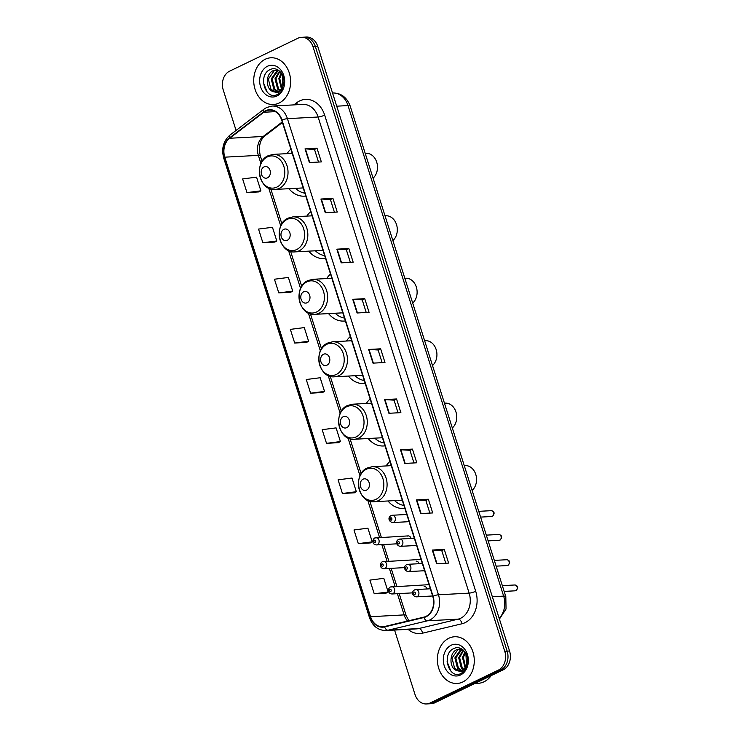 <?xml version="1.0" encoding="UTF-8"?>
<svg xmlns="http://www.w3.org/2000/svg" width="741" height="741" viewBox="0 0 741 741"><rect width="100%" height="100%" fill="white"/><g stroke="black" fill="none" stroke-linecap="round" stroke-linejoin="round"><path stroke-width="1.11" d="M389.951 461.421A25.833 20.359 -93.1 0 0 386.117 465.932M387.997 500.972A25.833 20.359 -93.1 0 0 403.363 508.437A25.833 20.359 -93.1 0 0 404.818 508.298M370.139 398.964A25.833 20.359 -93.1 0 0 366.304 403.475M368.184 438.515A25.833 20.359 -93.1 0 0 383.551 445.98A25.833 20.359 -93.1 0 0 385.005 445.841M350.326 336.507A25.833 20.359 -93.1 0 0 346.492 341.017M348.372 376.058A25.833 20.359 -93.1 0 0 363.738 383.532A25.833 20.359 -93.1 0 0 365.193 383.384M330.514 274.05A25.833 20.359 -93.1 0 0 326.679 278.56M328.559 313.6A25.833 20.359 -93.1 0 0 343.926 321.075A25.833 20.359 -93.1 0 0 345.38 320.927M310.701 211.602A25.833 20.359 -93.1 0 0 306.867 216.103M308.747 251.143A25.833 20.359 -93.1 0 0 324.113 258.618A25.833 20.359 -93.1 0 0 325.568 258.47M290.889 149.145A25.833 20.359 -93.1 0 0 287.054 153.646M288.934 188.686A25.833 20.359 -93.1 0 0 304.301 196.161A25.833 20.359 -93.1 0 0 305.755 196.013M411.051 538.448A3.659 2.881 -93.1 0 0 408.124 535.9A3.659 2.881 -93.1 0 0 407.244 536.132M419.063 563.706A3.659 2.881 -93.1 0 0 416.136 561.159M427.075 588.956A3.659 2.881 -93.1 0 0 424.148 586.418M394.564 630.054L415.006 694.493A14.625 11.523 -93.1 0 0 426.473 703.95L431.271 703.691A14.625 11.523 -93.1 0 0 434.828 702.774L503.204 669.827A14.625 11.523 -93.1 0 0 509.549 651.006L317.787 46.507A14.625 11.523 -93.1 0 0 306.32 37.05L303.921 37.18A14.625 11.523 -93.1 0 1 315.397 46.627A14.625 11.523 -93.1 0 0 303.921 37.18L301.531 37.309A14.625 11.523 -93.1 0 0 297.975 38.226L229.59 71.173A14.625 11.523 -93.1 0 0 223.245 89.994L236.073 130.425M426.473 703.95A14.625 11.523 -93.1 0 0 430.03 703.024L498.406 670.086A14.625 11.523 -93.1 0 0 504.76 651.265L507.15 651.135L315.397 46.627L507.15 651.135A14.625 11.523 -93.1 0 1 500.805 669.957A14.625 11.523 -93.1 0 0 507.15 651.135L509.549 651.006M430.03 703.024L432.429 702.894L500.805 669.957L432.429 702.894A14.625 11.523 -93.1 0 1 428.872 703.82A14.625 11.523 -93.1 0 0 432.429 702.894L434.828 702.774M265.232 59.261A23.397 18.432 -93.1 0 0 254.191 85.817A23.397 18.432 -93.1 0 0 273.429 104.5A23.397 18.432 -93.1 0 0 279.116 103.027A23.397 18.432 -93.1 0 0 290.148 76.471A23.397 18.432 -93.1 0 0 270.919 57.779A23.397 18.432 -93.1 0 0 265.232 59.261A23.397 18.432 -93.1 0 0 254.191 85.817A23.397 18.432 -93.1 0 0 273.429 104.5A23.397 18.432 -93.1 0 0 279.116 103.027A23.397 18.432 -93.1 0 0 290.148 76.471A23.397 18.432 -93.1 0 0 270.919 57.779A23.397 18.432 -93.1 0 0 265.232 59.261M448.889 638.233A23.397 18.432 -93.1 0 0 437.857 664.788A23.397 18.432 -93.1 0 0 457.086 683.471A23.397 18.432 -93.1 0 0 462.773 681.998A23.397 18.432 -93.1 0 0 473.814 655.442A23.397 18.432 -93.1 0 0 454.576 636.751A23.397 18.432 -93.1 0 0 448.889 638.233A23.397 18.432 -93.1 0 0 437.857 664.788A23.397 18.432 -93.1 0 0 457.086 683.471A23.397 18.432 -93.1 0 0 462.773 681.998A23.397 18.432 -93.1 0 0 473.814 655.442A23.397 18.432 -93.1 0 0 454.576 636.751A23.397 18.432 -93.1 0 0 448.889 638.233M265.676 111.085A15.598 12.291 86.9 0 1 269.474 110.103A15.598 12.291 86.9 0 1 281.7 120.19L432.744 596.31A15.598 12.291 86.9 0 1 423.917 617.123L384.533 626.534A15.598 12.291 86.9 0 1 382.791 626.784A15.598 12.291 86.9 0 1 370.565 616.707L224.792 157.166A15.598 12.291 86.9 0 1 229.645 138.261L263.768 112.261A15.598 12.291 86.9 0 1 265.676 111.085M265.565 110.724A15.987 12.597 -93.1 0 0 263.611 111.928L229.488 137.928A15.987 12.597 -93.1 0 0 224.504 157.305L370.278 616.836A15.987 12.597 -93.1 0 0 384.598 626.914L423.982 617.503A15.987 12.597 -93.1 0 0 433.022 596.172L281.988 120.051A15.987 12.597 -93.1 0 0 265.565 110.724M436.625 563.725L448.611 563.086L444.276 549.405L432.29 550.044L436.625 563.725M445.767 563.234L441.756 550.591L432.661 550.044A3.9 0.75 162.4 0 0 432.29 550.044M441.766 550.609L444.276 549.405M420.721 513.578L432.707 512.939L428.363 499.258L416.377 499.897L420.721 513.578M429.863 513.087L425.853 500.444L416.757 499.897A3.9 0.75 162.4 0 0 416.377 499.897M425.853 500.462L428.363 499.258M404.808 463.431L416.794 462.792L412.459 449.111L400.473 449.75L404.808 463.431M413.95 462.94L409.94 450.296L400.844 449.75A3.9 0.75 162.4 0 0 400.473 449.75M409.949 450.315L412.459 449.111M388.905 413.283L400.89 412.644L396.555 398.964L384.57 399.603L388.905 413.283M398.047 412.793L394.036 400.149L384.94 399.603A3.9 0.75 162.4 0 0 384.57 399.603M394.045 400.168L396.555 398.964M309.368 162.548L321.353 161.909L317.009 148.228L305.033 148.876L309.368 162.548M318.51 162.057L314.499 149.413L305.403 148.867A3.9 0.75 162.4 0 0 305.033 148.876M314.508 149.441L317.009 148.228M325.271 212.695L337.257 212.056L332.922 198.375L320.936 199.023L325.271 212.695M334.413 212.204L330.403 199.561L321.307 199.014A3.9 0.75 162.4 0 0 320.936 199.023M330.412 199.588L332.922 198.375M341.184 262.842L353.17 262.203L348.826 248.522L336.84 249.171L341.184 262.842M350.326 262.351L346.316 249.708L337.22 249.161A3.9 0.75 162.4 0 0 336.84 249.171M346.316 249.726L348.826 248.522M357.088 312.989L369.074 312.35L364.739 298.669L352.753 299.318L357.088 312.989M366.23 312.498L362.219 299.855L353.124 299.308A3.9 0.75 162.4 0 0 352.753 299.318M362.229 299.873L364.739 298.669M373.001 363.136L384.977 362.497L380.642 348.816L368.657 349.465L373.001 363.136M382.134 362.645L378.123 350.002L369.027 349.456A3.9 0.75 162.4 0 0 368.657 349.465M378.132 350.021L380.642 348.816M504.76 651.265L312.998 46.757A14.625 11.523 -93.1 0 0 301.531 37.309M342.416 493.487L356.338 491.709L351.994 478.038L338.081 479.816L342.416 493.487L354.383 492.793M358.32 543.635L372.241 541.856L367.906 528.185L353.985 529.963L358.32 543.635L370.296 542.94M374.233 593.782L388.154 592.003L383.81 578.332L369.889 580.11L374.233 593.782L386.2 593.087M294.696 343.046L308.608 341.268L304.273 327.596L290.352 329.375L294.696 343.046L306.663 342.351M278.783 292.899L292.704 291.12L288.369 277.449L274.448 279.227L278.783 292.899L290.75 292.204M262.879 242.752L276.801 240.973L272.456 227.302L258.535 229.08L262.879 242.752L274.846 242.057M246.966 192.604L260.888 190.826L256.553 177.155L242.631 178.933L246.966 192.604L258.942 191.91M326.512 443.34L340.425 441.562L336.09 427.89L322.168 429.669L326.512 443.34L338.48 442.646M310.599 393.193L324.521 391.415L320.177 377.743L306.265 379.522L310.599 393.193L322.567 392.498M324.521 391.415L322.465 392.563M308.608 341.268L306.561 342.416M292.704 291.12L290.648 292.269M276.801 240.973L274.744 242.122M260.888 190.826L258.831 191.975M340.425 441.562L338.378 442.71M356.338 491.709L354.281 492.858M372.241 541.856L370.185 543.005M388.154 592.003L386.098 593.143M281.423 88.827L278.82 78.527L281.219 72.868M281.886 88.188L279.765 78.481L281.673 73.516M279.524 90.643L277.643 89.077L275.013 78.731L279.505 71.043M280.005 90.282L278.597 89.022L275.967 78.685L279.913 71.414M277.597 91.634L273.846 89.281L271.206 78.935L277.18 70.395L278.097 70.043M278.079 91.449L274.791 89.226L272.16 78.889L278.394 70.228M272.503 91.375A11.013 8.679 -93.1 0 0 275.763 91.986A11.013 8.679 -93.1 0 0 278.44 91.291A11.013 8.679 -93.1 0 0 283.395 84.807C286.258 75.999 277.838 65.893 270.604 69.395C257.377 74.248 264.852 100.22 276.764 94.802L277.375 94.533C279.996 93.218 281.96 90.976 283.257 87.808L277.912 92.875L272.503 91.375C265.463 88.661 265.463 73.581 273.373 70.599L278.014 69.997M276.124 91.958L270.993 89.429L268.353 79.092L274.327 70.543L276.717 69.876M282.867 86.336L282.219 74.443M267.455 66.282A15.894 12.523 -93.1 0 0 260.563 86.734A15.894 12.523 -93.1 0 0 276.884 96.006A15.894 12.523 -93.1 0 0 283.784 75.545A15.894 12.523 -93.1 0 0 267.455 66.282M267.14 92.032L263.435 82.668M373.075 178.164A13.644 10.754 -93.1 0 0 376.845 162.603A13.644 10.754 -93.1 0 0 365.998 153.313L365.202 153.359M267.492 177.831A5.845 4.613 -93.1 0 0 270.03 170.3A5.845 4.613 -93.1 0 0 264.028 166.892A5.845 4.613 -93.1 0 0 261.49 174.422A5.845 4.613 -93.1 0 0 267.492 177.831M295.566 188.334A23.147 18.238 -93.1 0 0 304.847 193.151M392.887 240.621A13.644 10.754 -93.1 0 0 396.657 225.06A13.644 10.754 -93.1 0 0 385.811 215.77L385.014 215.807M287.304 240.288A5.845 4.613 -93.1 0 0 289.842 232.757A5.845 4.613 -93.1 0 0 283.84 229.349A5.845 4.613 -93.1 0 0 281.302 236.879A5.845 4.613 -93.1 0 0 287.304 240.288M315.379 250.791A23.147 18.238 -93.1 0 0 324.66 255.608M412.7 303.078A13.644 10.754 -93.1 0 0 416.47 287.517A13.644 10.754 -93.1 0 0 405.623 278.227L404.827 278.264M307.117 302.745A5.845 4.613 -93.1 0 0 309.655 295.214A5.845 4.613 -93.1 0 0 303.653 291.806A5.845 4.613 -93.1 0 0 301.115 299.336A5.845 4.613 -93.1 0 0 307.117 302.745M335.191 313.248A23.147 18.238 -93.1 0 0 344.472 318.065M432.512 365.535A13.644 10.754 -93.1 0 0 436.282 349.974A13.644 10.754 -93.1 0 0 425.436 340.684L424.639 340.721M326.929 365.202A5.845 4.613 -93.1 0 0 329.467 357.671A5.845 4.613 -93.1 0 0 323.465 354.263A5.845 4.613 -93.1 0 0 320.927 361.793A5.845 4.613 -93.1 0 0 326.929 365.202M355.004 375.696A23.147 18.238 -93.1 0 0 364.285 380.522M452.325 427.983A13.644 10.754 -93.1 0 0 456.095 412.431A13.644 10.754 -93.1 0 0 445.248 403.132L444.452 403.178M346.742 427.659A5.845 4.613 -93.1 0 0 349.28 420.128A5.845 4.613 -93.1 0 0 343.278 416.72A5.845 4.613 -93.1 0 0 340.74 424.25A5.845 4.613 -93.1 0 0 346.742 427.659M374.816 438.153A23.147 18.238 -93.1 0 0 384.097 442.979M472.137 490.44A13.644 10.754 -93.1 0 0 475.907 474.888A13.644 10.754 -93.1 0 0 465.061 465.589L464.264 465.635M366.554 490.116A5.845 4.613 -93.1 0 0 369.092 482.586A5.845 4.613 -93.1 0 0 363.09 479.177A5.845 4.613 -93.1 0 0 360.543 486.698A5.845 4.613 -93.1 0 0 366.554 490.116M394.629 500.61A23.147 18.238 -93.1 0 0 403.91 505.436M474.824 683.498L478.112 683.322A24.37 19.201 -93.1 0 0 484.04 681.785A24.37 19.201 -93.1 0 0 491.181 675.616M465.079 667.808L462.477 657.499L464.876 651.839M465.543 667.159L463.431 657.452L465.329 652.488M463.19 669.614L461.31 668.049L458.67 657.702L463.162 650.014M463.662 669.253L462.264 667.993L459.624 657.656L463.579 650.385M461.254 670.605L457.503 668.252L454.872 657.906L460.837 649.366L461.754 649.014M461.745 670.42L458.457 668.197L455.817 657.86L462.06 649.199M456.16 670.346A11.013 8.679 -93.1 0 0 459.42 670.957A11.013 8.679 -93.1 0 0 462.097 670.262A11.013 8.679 -93.1 0 0 467.052 663.779C469.924 654.97 461.495 644.865 454.261 648.366C441.043 653.219 448.509 679.191 460.42 673.773L461.032 673.504C463.662 672.189 465.626 669.947 466.923 666.78L461.578 671.846L456.16 670.346C449.12 667.632 449.12 652.552 457.03 649.57L461.68 648.968M459.791 670.929L454.65 668.401L452.01 658.064L457.984 649.514L460.374 648.847M466.534 665.307L465.876 653.414M451.121 645.254A15.894 12.523 -93.1 0 0 444.22 665.705A15.894 12.523 -93.1 0 0 460.55 674.977A15.894 12.523 -93.1 0 0 467.441 654.516A15.894 12.523 -93.1 0 0 451.121 645.254M450.797 671.003L447.101 661.639M499.184 618.309A19.498 15.366 -93.1 0 0 503.639 596.107L348.029 105.574A19.498 15.366 -93.1 0 0 332.746 92.977C341.045 92.968 346.862 97.33 350.206 106.065L505.807 596.588A9.744 1.871 -17.6 0 0 503.639 596.107L492.33 596.718M336.72 106.185L348.029 105.574A9.744 1.871 -17.6 0 1 350.206 106.065M317.787 46.507L312.998 46.757M503.204 669.827L498.406 670.086M293.844 104.889L296.65 102.758A24.37 19.201 86.9 0 1 324.669 115.133L475.703 591.262A4.872 0.936 -17.6 0 1 469.146 593.133L318.111 117.013A19.498 15.366 -93.1 0 0 302.819 104.407L272.142 106.056A19.498 15.366 86.9 0 1 287.434 118.662A4.872 0.936 162.4 0 0 281.988 120.051M475.703 591.262A24.37 19.201 86.9 0 1 465.126 622.635A24.37 19.201 86.9 0 1 461.921 623.774L422.537 633.185A24.37 19.201 86.9 0 1 408.05 629.331M460.689 618.235A19.498 15.366 -93.1 0 0 469.146 593.133L438.468 594.782A19.498 15.366 86.9 0 1 427.446 620.801L388.052 630.211A19.498 15.366 86.9 0 1 385.876 630.526L416.562 628.877A19.498 15.366 -93.1 0 0 418.739 628.563L458.123 619.152A19.498 15.366 -93.1 0 0 460.689 618.235M272.142 106.056L266.732 107.454L264.102 109.075A4.872 2.64 52.7 0 0 263.611 111.928M264.102 109.075L229.979 135.075C223.347 140.947 221.263 148.645 223.736 158.148A4.872 0.936 -17.6 0 1 224.504 157.305M370.278 616.836A4.872 0.936 162.4 0 0 369.5 617.679C372.593 626.117 378.049 630.396 385.876 630.526M384.598 626.914A4.872 2.973 76.6 0 0 388.052 630.211L418.739 628.563A4.872 2.973 -103.4 0 1 422.537 633.185M229.979 135.075A4.872 2.64 52.7 0 0 229.488 137.928M423.982 617.503A4.872 2.973 76.6 0 0 427.446 620.801L458.123 619.152A4.872 2.973 -103.4 0 1 461.921 623.774M433.022 596.172A4.872 0.936 -17.6 0 1 438.468 594.782L287.434 118.662L318.111 117.013A4.872 0.936 -17.6 0 0 324.669 115.133M296.65 102.758A4.872 2.64 -127.3 0 1 297.252 104.703M370.565 616.707L404.114 614.9A15.598 12.291 -93.1 0 0 407.559 621.032M263.768 112.261L275.365 111.641M229.645 138.261L263.203 136.464A15.598 12.291 -93.1 0 0 258.35 155.369L260.962 163.604M282.265 121.941L263.203 136.464A8.772 4.761 -127.3 0 0 264.843 135.899C259.906 140.03 258.387 146.662 260.295 155.805L262.082 161.436M224.792 157.166L258.35 155.369A8.772 1.686 -17.6 0 1 260.295 155.805M268.733 188.121L280.765 226.051M288.545 250.578L300.577 288.508M308.358 313.035L320.39 350.965M328.17 375.492L340.202 413.422M347.983 437.95L360.015 475.879M367.795 500.407L379.549 537.438M381.828 544.635L387.098 561.233M389.377 568.43L395.11 586.492M397.389 593.689L404.114 614.9A8.772 1.686 -17.6 0 1 406.068 615.336L408.8 620.736M373.362 363.118L369.027 349.456M357.458 312.971L353.124 299.308M341.545 262.823L337.22 249.161M325.642 212.676L321.307 199.014M309.738 162.529L305.403 148.867M389.275 413.265L384.94 399.603M405.179 463.412L400.844 449.75M421.083 513.559L416.757 499.897M436.995 563.706L432.661 550.044M276.856 187.102A16.117 12.699 -93.1 0 0 283.849 166.355A16.117 12.699 -93.1 0 0 267.288 156.944A16.117 12.699 -93.1 0 0 260.295 177.701A16.117 12.699 -93.1 0 0 276.856 187.102M279.394 188.325A17.543 13.829 -93.1 0 0 287.675 168.411A17.543 13.829 -93.1 0 0 273.253 154.387L268.316 155.666C253.209 161.862 258.97 191.289 275.133 189.427A17.543 13.829 -93.1 0 0 279.394 188.325M296.669 249.56A16.117 12.699 -93.1 0 0 303.662 228.802A16.117 12.699 -93.1 0 0 287.1 219.401A16.117 12.699 -93.1 0 0 280.107 240.158A16.117 12.699 -93.1 0 0 296.669 249.56M299.207 250.782A17.543 13.829 -93.1 0 0 307.487 230.859A17.543 13.829 -93.1 0 0 293.065 216.844L288.129 218.123C273.021 224.319 278.783 253.746 294.946 251.884A17.543 13.829 -93.1 0 0 299.207 250.782M316.481 312.017A16.117 12.699 -93.1 0 0 323.474 291.259A16.117 12.699 -93.1 0 0 306.913 281.858A16.117 12.699 -93.1 0 0 299.92 302.606A16.117 12.699 -93.1 0 0 316.481 312.017M319.019 313.23A17.543 13.829 -93.1 0 0 327.3 293.316A17.543 13.829 -93.1 0 0 312.878 279.301L307.941 280.58C292.834 286.776 298.595 316.203 314.758 314.341A17.543 13.829 -93.1 0 0 319.019 313.23M336.294 374.464A16.117 12.699 -93.1 0 0 343.287 353.716A16.117 12.699 -93.1 0 0 326.725 344.315A16.117 12.699 -93.1 0 0 319.732 365.063A16.117 12.699 -93.1 0 0 336.294 374.464M338.832 375.687A17.543 13.829 -93.1 0 0 347.112 355.773A17.543 13.829 -93.1 0 0 332.69 341.758L327.754 343.037C312.646 349.233 318.408 378.66 334.571 376.798A17.543 13.829 -93.1 0 0 338.832 375.687M356.106 436.921A16.117 12.699 -93.1 0 0 363.099 416.173A16.117 12.699 -93.1 0 0 346.538 406.772A16.117 12.699 -93.1 0 0 339.545 427.52A16.117 12.699 -93.1 0 0 356.106 436.921M358.644 438.144A17.543 13.829 -93.1 0 0 366.925 418.23A17.543 13.829 -93.1 0 0 352.503 404.215L347.566 405.494C332.459 411.69 338.22 441.108 354.383 439.256A17.543 13.829 -93.1 0 0 358.644 438.144M375.919 499.378A16.117 12.699 -93.1 0 0 382.912 478.63A16.117 12.699 -93.1 0 0 366.35 469.229A16.117 12.699 -93.1 0 0 359.357 489.977A16.117 12.699 -93.1 0 0 375.919 499.378M378.456 500.601A17.543 13.829 -93.1 0 0 386.737 480.687A17.543 13.829 -93.1 0 0 372.315 466.673L367.379 467.951C352.271 474.147 358.033 503.565 374.196 501.713A17.543 13.829 -93.1 0 0 378.456 500.601M491.209 510.669C494.516 511.494 494.969 513.356 492.561 516.245L491.524 516.514A2.927 2.306 -93.1 0 0 492.228 516.329A2.927 2.306 -93.1 0 0 493.608 513.004A2.927 2.306 -93.1 0 0 491.209 510.669L478.76 511.336M393.573 522.322A3.659 2.881 86.9 0 1 392.684 522.553C389.044 521.97 387.339 517.644 391.072 515.569L392.295 515.254A3.659 2.881 86.9 0 1 395.296 518.172A3.659 2.881 86.9 0 1 393.573 522.322M390.627 517.839A1.223 0.963 -93.1 0 0 391.35 520.126A1.223 0.963 -93.1 0 0 390.627 517.839M391.405 515.486A3.659 2.881 86.9 0 1 392.295 515.254L406.781 514.476M498.758 534.465C502.065 535.289 502.518 537.151 500.11 540.041L499.073 540.309A2.927 2.306 -93.1 0 0 499.777 540.124A2.927 2.306 -93.1 0 0 501.157 536.808A2.927 2.306 -93.1 0 0 498.758 534.465L486.309 535.132M401.122 546.117A3.659 2.881 86.9 0 1 400.233 546.349C396.592 545.765 394.888 541.439 398.621 539.365L399.844 539.05A3.659 2.881 86.9 0 1 402.845 541.967A3.659 2.881 86.9 0 1 401.122 546.117M398.176 541.643A1.223 0.963 -93.1 0 0 398.899 543.922A1.223 0.963 -93.1 0 0 398.176 541.643M398.954 539.281A3.659 2.881 86.9 0 1 399.844 539.05L414.33 538.272M506.77 559.724C510.077 560.548 510.53 562.4 508.122 565.29L507.085 565.568A2.927 2.306 -93.1 0 0 507.789 565.383A2.927 2.306 -93.1 0 0 509.169 562.058A2.927 2.306 -93.1 0 0 506.77 559.724L494.321 560.391M409.134 571.376A3.659 2.881 86.9 0 1 408.245 571.607C404.605 571.024 402.9 566.698 406.633 564.623L407.856 564.309A3.659 2.881 86.9 0 1 410.857 567.226A3.659 2.881 86.9 0 1 409.134 571.376M406.188 566.893A1.223 0.963 -93.1 0 0 406.911 569.171A1.223 0.963 -93.1 0 0 406.188 566.893M406.966 564.54A3.659 2.881 86.9 0 1 407.856 564.309L422.342 563.53M514.782 584.982C518.089 585.807 518.543 587.659 516.134 590.549L515.088 590.818A2.927 2.306 -93.1 0 0 515.801 590.633A2.927 2.306 -93.1 0 0 517.181 587.317A2.927 2.306 -93.1 0 0 514.782 584.982L502.333 585.649M417.146 596.635A3.659 2.881 86.9 0 1 416.257 596.857C412.607 596.283 410.912 591.957 414.645 589.873L415.868 589.558A3.659 2.881 86.9 0 1 418.869 592.485A3.659 2.881 86.9 0 1 417.146 596.635M414.2 592.152A1.223 0.963 -93.1 0 0 414.923 594.43A1.223 0.963 -93.1 0 0 414.2 592.152M414.979 589.79A3.659 2.881 86.9 0 1 415.868 589.558L430.354 588.78M375.178 537.855A3.659 2.881 86.9 0 1 376.067 537.623A3.659 2.881 86.9 0 1 379.077 540.541A3.659 2.881 86.9 0 1 377.345 544.691A3.659 2.881 86.9 0 1 376.465 544.922L396.815 543.829M375.131 542.495A1.223 0.963 -93.1 0 0 374.409 540.217A1.223 0.963 -93.1 0 0 375.131 542.495M382.726 561.65A3.659 2.881 86.9 0 1 383.616 561.419A3.659 2.881 86.9 0 1 386.626 564.346A3.659 2.881 86.9 0 1 384.894 568.495A3.659 2.881 86.9 0 1 384.014 568.727L404.66 567.615M382.68 566.291A1.223 0.963 -93.1 0 0 381.958 564.012A1.223 0.963 -93.1 0 0 382.68 566.291M390.739 586.909A3.659 2.881 86.9 0 1 391.628 586.677A3.659 2.881 86.9 0 1 394.638 589.595A3.659 2.881 86.9 0 1 392.906 593.745A3.659 2.881 86.9 0 1 392.026 593.976L412.672 592.865M390.692 591.55A1.223 0.963 -93.1 0 0 389.97 589.271A1.223 0.963 -93.1 0 0 390.692 591.55M499.425 619.078L506.047 609L505.807 596.588M223.736 158.148L369.5 617.679M270.798 188.918L281.895 223.893M290.611 251.375L301.707 286.35M310.423 313.832L321.52 348.807M330.236 376.289L341.332 411.264M350.048 438.746L361.145 473.712M369.861 501.203L381.328 537.345M383.616 544.542L388.877 561.141M391.165 568.338L396.889 586.4M399.177 593.597L406.068 615.336M282.432 122.497L264.843 135.899M292.232 153.368L273.253 154.387M303.189 187.927L275.133 189.427M312.044 215.826L293.065 216.844M323.002 250.375L294.946 251.884M331.857 278.283L312.878 279.301M342.814 312.832L314.758 314.341M351.669 340.74L332.69 341.758M362.627 375.289L334.571 376.798M371.482 403.197L352.503 404.215M382.439 437.746L354.383 439.256M391.294 465.654L372.315 466.673M402.252 500.203L374.196 501.713M491.524 516.514L480.594 517.098M409.06 521.673L392.684 522.553M499.073 540.309L488.134 540.893M416.609 545.469L400.233 546.349M507.085 565.568L496.146 566.152M424.621 570.727L408.245 571.607M515.088 590.818L504.158 591.411M432.633 595.977L416.257 596.857M408.124 535.9L374.844 537.938C372.547 538.883 371.426 544.524 376.465 544.922M421.036 559.409L382.393 561.734C380.096 562.678 378.975 568.328 384.014 568.727M429.048 584.668L390.405 586.992C388.099 587.937 386.987 593.578 392.026 593.976"/></g></svg>
